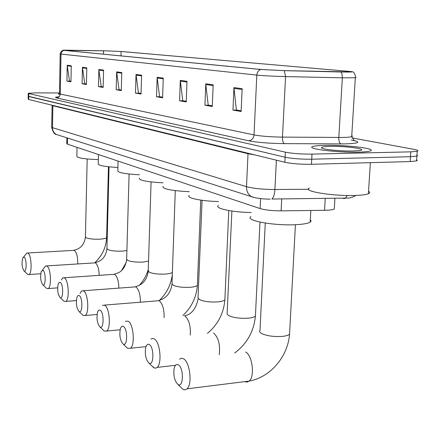 <?xml version="1.0" encoding="UTF-8"?>
<svg xmlns="http://www.w3.org/2000/svg" width="440" height="440" viewBox="0 0 440 440"><rect width="100%" height="100%" fill="white"/><g stroke="black" fill="none" stroke-linecap="round" stroke-linejoin="round"><path stroke-width="0.66" d="M334.361 207.713L334.279 209.038C332.783 209.792 329.538 210.215 324.544 210.304L281.089 210.848C272.256 210.832 265.265 210.073 260.123 208.577L67.392 144.139L66.77 143.583L66.88 137.825M28.215 96.338L28.177 99.182L28.666 99.484L284.856 162.267C291.957 163.735 300.817 164.412 311.438 164.296L410.13 161.573L416.515 160.919L417.318 160.386L416.598 159.764M28.259 93.385L28.215 96.234L28.704 96.525L285.115 157.223C292.226 158.642 301.098 159.302 311.724 159.209L410.471 156.712L416.861 156.096L417.659 155.584L416.939 154.985M59.411 93.665L58.35 93.946L59.4 94.457L58.35 93.946L59.411 93.665M325.199 145.332C319.121 145.459 315.062 145.844 313.022 146.487C304.772 148.627 337.007 152.757 358.529 152.13C364.127 151.993 367.923 151.635 369.93 151.052C378.57 148.781 346.088 144.766 325.199 145.332C319.121 145.459 315.062 145.844 313.022 146.487C304.772 148.627 337.007 152.757 358.529 152.13C364.127 151.993 367.923 151.635 369.93 151.052C378.57 148.781 346.088 144.766 325.199 145.332M105.397 50.837L121.094 51.491L348.414 71.324C351.511 71.599 352.418 71.803 351.142 71.94L284.125 70.631L261.168 69.498L64.031 50.358L105.397 50.837M105.281 50.826L64.262 50.144C62.799 50.171 62.623 50.242 63.734 50.352L260.761 69.493L284.295 70.653L340.934 71.979C350.482 72.166 353.87 72.028 351.087 71.566L121.374 51.497L105.281 50.826M28.215 96.234L285.115 157.223C292.226 158.642 301.098 159.302 311.724 159.209L410.471 156.712L416.861 156.096L416.515 160.919M59.477 92.972L35.931 92.857L28.259 93.286L28.749 93.566L285.373 152.169C292.495 153.538 301.373 154.187 312.004 154.11L410.812 151.85L417.202 151.261C418.875 150.728 417.819 150.101 414.04 149.375L352.099 137.924M187 81.296L186.241 101.943L179.57 100.776L180.301 80.399L187 81.296M213.174 84.805L212.295 106.491L204.93 105.204L205.772 83.814L213.174 84.805M242.154 88.693L241.131 111.524L232.964 110.099L233.948 87.588L242.154 88.693M121.787 72.55L121.292 90.607L116.193 89.716L116.672 71.863L121.787 72.55M103.576 70.109L103.153 87.439L98.456 86.62L98.868 69.476L103.576 70.109M86.796 67.859L86.422 84.519L82.088 83.76L82.439 67.276L86.796 67.859M71.269 65.775L70.95 81.818L66.93 81.114L67.232 65.236L71.269 65.775M163.251 78.111L162.597 97.818L156.519 96.756L157.152 77.292L163.251 78.111M141.603 75.207L141.037 94.05L135.482 93.082L136.026 74.459L141.603 75.207M186.269 101.31L183.222 100.766M213.142 85.553L205.805 84.557L208.203 105.094L212.322 105.809L208.725 105.188M241.164 110.825L236.907 110.072L232.964 110.099M121.308 90.052L116.193 89.716M103.565 70.708L98.901 70.076L101.2 86.554L103.163 86.895L101.635 86.63M86.433 84.013L85.162 83.776M71.258 66.33L67.271 65.791L69.498 81.059L70.961 81.312L69.91 81.13M162.619 97.213L160.045 96.751M135.482 93.082L141.053 93.478L138.413 93.005L136.026 74.459M156.519 96.756L160.045 96.767M162.619 97.196L159.561 96.668L157.152 77.292M66.93 81.114L69.91 81.147M67.271 65.791L67.232 65.236M82.088 83.76L85.162 83.787M86.433 83.996L84.739 83.705L82.439 67.276M98.456 86.62L101.635 86.642M98.901 70.076L98.868 69.476M121.308 90.041L119.031 89.645L116.672 71.863M241.164 110.809L236.368 109.978L233.948 87.588M204.93 105.204L208.725 105.204M205.805 84.557L205.772 83.814M179.57 100.776L183.222 100.788M186.269 101.293L182.721 100.683L180.301 80.399M24.002 270.908L24.03 270.93C26.719 273.158 26.89 258.737 24.184 257.197L22.721 258.055C21.522 263.252 21.95 267.537 24.002 270.908M23.546 257.07L26.785 253.061L27.99 253.149C31.488 254.936 32.34 273.158 28.985 274.56L27.737 274.478L27.209 273.977M103.241 54.169L99.93 53.845M77.044 147.362L76.857 156.255C77.154 157.965 84.309 159.093 98.329 159.632M42.785 284.763L42.818 284.784C45.804 287.232 46.024 272.069 43.016 270.341L41.288 271.42C40.073 276.887 40.574 281.336 42.785 284.763M42.306 270.188L45.568 265.98L47.009 266.062C50.831 268.043 51.816 286.886 48.175 288.569L46.684 288.497L46.063 287.903M126.385 56.413L122.716 56.056M98.45 154.523L98.225 163.763C98.076 165.484 104.638 166.722 117.904 167.464M60.027 297.479L60.066 297.506C63.338 300.168 63.602 284.323 60.313 282.409L59.219 282.359L58.311 283.729C57.101 289.432 57.673 294.014 60.027 297.479M61.331 280L62.783 277.844L64.471 277.915C68.596 280.082 69.718 299.459 65.819 301.422L64.075 301.361L63.355 300.674M147.648 58.476L143.627 58.086M118.08 161.084L117.821 170.621C117.601 172.59 124.795 173.976 139.409 174.779M78.958 311.438L79.008 311.471C82.605 314.375 82.924 297.792 79.305 295.664C78.364 295.081 77.588 295.62 76.978 297.286C75.796 303.237 76.456 307.956 78.958 311.438M79.998 293.497L81.659 290.879L83.644 290.939C88.11 293.31 89.397 313.225 85.222 315.524L83.166 315.486L82.33 314.677M171.001 60.748L166.573 60.319M139.304 178.118C138.991 180.389 146.922 181.957 163.091 182.82M99.842 326.838L99.897 326.882C103.873 330.061 104.264 312.659 100.254 310.288C99.127 309.601 98.219 310.272 97.537 312.312C96.41 318.505 97.18 323.345 99.842 326.838M102.438 305.272L104.797 305.3C109.637 307.901 111.133 328.356 106.667 331.056L104.225 331.062L103.241 330.11M196.774 63.25L191.884 62.772M162.971 186.346C162.536 188.98 171.314 190.762 189.31 191.691M122.991 343.909L123.063 343.959C127.479 347.463 127.941 329.164 123.492 326.507C122.117 325.688 121.05 326.535 120.302 329.054C119.273 335.478 120.17 340.434 122.991 343.909M125.422 321.244L128.249 321.228C133.507 324.088 135.262 345.07 130.488 348.26L127.567 348.332L126.39 347.193M225.368 66.022L219.929 65.494M189.173 195.415C185.752 197.852 201.174 201.174 218.499 201.531M148.803 362.945L148.891 363.006C153.824 366.877 154.374 347.584 149.402 344.591C147.703 343.613 146.448 344.696 145.64 347.842C144.771 354.47 145.822 359.507 148.803 362.945M150.975 339.081L152.625 338.399L154.396 338.982C160.121 342.144 162.201 363.627 157.119 367.4L155.92 368.088L154.632 368.077L152.174 366.201M257.263 69.124L251.18 68.53M218.334 205.453C214.005 208.263 231.99 212.267 251.191 212.509M177.755 384.296L177.87 384.373C183.42 388.685 184.074 368.28 178.475 364.881C176.347 363.704 174.867 365.107 174.042 369.083C173.393 375.859 174.636 380.936 177.755 384.296M179.553 359.134L181.555 358.215L183.739 358.908C189.976 362.401 192.462 384.34 187.088 388.828L185.642 389.741L184.063 389.774L182.595 389.043L181.049 387.486M250.998 216.623C244.079 220.468 274.874 226.083 296.681 224.648C303.6 224.235 308.099 223.399 310.173 222.145L311.08 220.957L310.31 219.687M309.534 187.979C300.955 191.12 334.246 196.559 356.57 195.393C362.357 195.129 366.295 194.573 368.385 193.732C370.057 193.006 370.111 192.192 368.544 191.29M330.33 146.377C324.539 146.514 321.574 146.955 321.431 147.697C320.898 149.259 340.489 151.344 352.957 150.992L358.424 150.673C370.596 149.452 346.781 145.915 330.33 146.377M67.513 138.023L67.392 144.139M260.601 198.649L260.123 208.577M281.705 198.941L281.089 210.848M325.226 198.528L324.544 210.304M347.424 195.498L345.241 198.341L343.299 198.517M28.666 99.484L28.749 93.566M410.13 161.573L410.812 151.85M311.438 164.296L312.004 154.11M284.856 162.267L285.373 152.169M52.09 105.43L51.717 127.072L52.487 127.688L52.866 105.732L52.09 105.226M58.674 135.207L56.342 134.464C53.834 133.001 52.553 130.741 52.487 127.688L246.494 186.681C253.363 188.496 262.829 189.442 274.906 189.514L276.381 160.193M355.966 195.421C352.798 197.142 350.18 198.028 348.111 198.066L271.843 199.034C273.543 197.626 274.565 194.453 274.906 189.514L308.506 189.277M255.013 197.725L251.543 196.68C248.133 194.59 246.45 191.257 246.494 186.681L248.017 153.72L52.866 105.732L52.844 105.408M254.584 154.853L248.017 153.72L248.001 153.236M51.706 127.303C52.96 132.088 54.505 134.475 56.342 134.464L251.543 196.68C252.753 197.406 256.537 198.132 262.884 198.869L270.177 199.21M121.094 51.491L120.972 55.891M340.934 71.979L341.957 73.805L342.375 77.286L338.817 137.467C338.75 141.004 339.444 143.143 340.885 143.897L345.367 143.869C358.925 143.385 361.372 142.186 352.704 140.283L352.632 140.283M284.295 70.653L285.566 76.582L282.475 137.109L342.392 137.456C347.094 137.374 350.202 137.115 351.709 136.675L352.462 136.18L351.775 135.619M260.761 69.493C258.412 70.411 257.098 72.276 256.817 75.097L61.006 54.065L61.787 51.722L63.734 50.352M355.399 77.303L356.059 77.55L355.317 77.737L342.353 77.825L285.566 76.582C273.422 76.269 263.841 75.774 256.817 75.097L254.018 134.915C260.947 136.197 270.435 136.928 282.475 137.109C282.425 140.696 283.036 142.868 284.323 143.627C269.181 143.418 257.301 142.466 248.666 140.784L56.524 97.906C54.549 97.422 55.418 97.053 59.136 96.789M60.187 53.933L59.461 93.61L60.275 94.039L61.006 54.065L60.187 53.867C59.873 53.636 60.39 52.679 61.743 50.99L63.272 50.298M340.885 143.897L284.323 143.627M56.524 97.906C58.757 97.68 60.011 96.388 60.275 94.039L254.018 134.915C253.55 138.424 251.763 140.382 248.666 140.784M348.414 71.324L348.37 72.039M103.521 50.798L103.439 53.983M69.603 50.188L69.586 50.897M141.581 75.856L136.059 75.108M121.77 73.172L116.705 72.484M86.779 68.431L82.472 67.848M163.229 78.793L157.185 77.974M186.978 82.005L180.329 81.109M242.121 89.48L233.97 88.374M77.754 263.829C77.797 256.977 76.648 252.478 74.305 250.327L27.726 253M106.629 237.166L106.623 237.573C106.035 238.387 103.796 238.92 99.908 239.179C93.583 239.399 88.963 238.898 86.059 237.677L85.426 236.72L87.175 158.989M99.215 275.214C98.929 268.829 97.647 264.704 95.376 262.834L46.723 265.903M126.901 250.514L122.37 251.125C115.759 251.378 110.858 250.828 107.679 249.48L106.948 248.347L109.049 166.837M118.866 287.975C118.668 281.017 117.276 276.457 114.686 274.291L64.163 277.745M148.544 261.107L142.956 262.075C136.087 262.361 130.928 261.767 127.485 260.293L126.66 258.973L129.096 174.037M140.404 302.049C140.349 294.448 138.831 289.382 135.85 286.853L83.32 290.752M172.381 272.305C171.485 273.185 169.197 273.774 165.523 274.071C158.373 274.401 152.928 273.757 149.188 272.14L148.242 270.589L151.08 181.94M164.093 317.664C164.257 309.342 162.607 303.677 159.143 300.68L104.456 305.102M197.412 284.334L197.379 285.291C196.559 286.275 194.222 286.941 190.372 287.287C182.913 287.661 177.144 286.963 173.063 285.18L171.985 283.344L175.291 190.652M224.928 298.628L224.879 299.827C223.982 300.845 221.645 301.538 217.861 301.901C210.078 302.335 203.946 301.57 199.469 299.591L198.022 298.018L202.081 200.294M190.267 335.099C190.773 325.969 188.986 319.594 184.91 315.975M255.497 314.507L255.426 316.019C254.452 317.064 252.12 317.779 248.435 318.164C240.295 318.665 233.756 317.818 228.816 315.618L227.535 314.672L227.106 313.715L231.891 211.035M219.285 354.706C220.347 344.696 218.438 337.452 213.565 332.981M289.658 332.25L289.553 334.175C288.492 335.231 286.193 335.957 282.656 336.358C274.126 336.941 267.119 336 261.635 333.536C259.683 332.431 259.138 331.37 259.996 330.336L265.265 223.069M244.712 381.634L247.022 382.102L249.15 381.079C255.046 376.635 252.428 355.327 245.619 352.006M334.906 198.44L334.279 209.038M351.269 140.03C354.502 140.773 355.459 140.91 354.134 140.437L351.709 136.675L355.317 77.737C356.23 76.071 353.529 71.005 352.193 71.825M417.202 151.261L416.861 156.096M74.03 250.19C80.652 248.793 84.453 244.431 85.421 237.111M24.03 270.93L27.737 274.478M40.733 273.74L28.985 274.56M108.438 166.771L106.623 237.573C106.073 247.462 102.168 255.811 94.897 262.625M95.079 262.686C101.948 261.124 105.903 256.504 106.942 248.837M42.818 284.784L46.684 288.497M57.635 287.848L48.175 288.569M126.264 262.405L121.578 270.523M114.367 274.137L118.454 272.773C122.898 270.529 125.631 266.129 126.649 259.572M60.066 297.506L64.075 301.361M76.379 300.559L65.819 301.422M148.274 269.588C146.46 275.589 143.423 280.891 139.172 285.483M135.514 286.682C142.83 284.746 147.065 279.631 148.231 271.332M79.008 311.471L83.166 315.486M97.092 314.468L85.222 315.524M172.304 274.472C171.05 284.603 166.766 293.227 159.445 300.355M158.791 300.498C166.342 298.315 170.737 292.908 171.969 284.268M99.897 326.882L104.225 331.062M120.131 329.764L106.667 331.056M200.734 200.107L197.379 285.291C196.455 297.264 191.598 307.357 182.82 315.568M198.688 63.184L198.946 63.459M184.536 315.777C191.455 314.562 196.009 308.825 198.204 298.562M123.063 343.959L127.567 348.332M145.981 346.643L130.488 348.26M228.773 210.54L224.879 299.827C223.68 313.434 217.866 324.616 207.433 333.361M227.266 65.951L227.524 66.237M148.891 363.006L153.582 367.576M175.511 365.305L157.119 367.4M259.969 222.107L255.426 316.019C253.886 331.452 246.978 343.772 234.702 352.99M259.138 69.041L259.402 69.328M177.87 384.373L182.771 389.164M295.422 224.708L289.553 334.175C287.914 356.598 270.391 377.333 249.15 381.079L187.088 388.828M310.173 222.145L310.822 210.474M368.385 193.732L370.375 162.668M321.777 148.077L321.431 147.697"/></g></svg>
